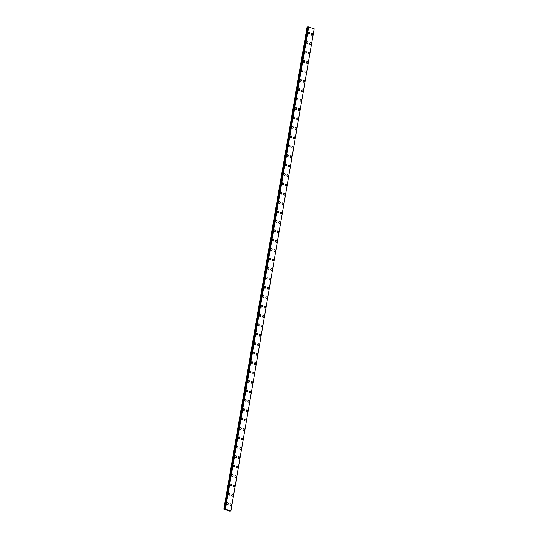 <?xml version="1.0" encoding="UTF-8"?>
<svg xmlns="http://www.w3.org/2000/svg" width="538" height="538" viewBox="0 0 538 538"><rect width="100%" height="100%" fill="white"/><g stroke="black" fill="none" stroke-linecap="round" stroke-linejoin="round"><path stroke-width="0.81" d="M227.554 502.748A0.908 0.672 -91.9 0 1 227.614 504.563A0.908 0.672 -91.9 0 1 227.561 502.748A0.908 0.672 -91.9 0 1 227.621 504.563M229.181 493.339A0.908 0.672 -91.9 0 1 229.242 495.155A0.908 0.672 -91.9 0 1 229.181 493.339A0.908 0.672 -91.9 0 1 229.242 495.155M230.809 483.931A0.908 0.672 -91.9 0 1 230.869 485.747A0.908 0.672 -91.9 0 1 230.809 483.931A0.908 0.672 -91.9 0 1 230.869 485.747M232.429 474.523A0.908 0.672 -91.9 0 1 232.49 476.338A0.908 0.672 -91.9 0 1 232.436 474.523A0.908 0.672 -91.9 0 1 232.497 476.338M234.057 465.114A0.908 0.672 -91.9 0 1 234.117 466.93A0.908 0.672 -91.9 0 1 234.057 465.114A0.908 0.672 -91.9 0 1 234.117 466.93M235.684 455.699A0.908 0.672 -91.9 0 1 235.745 457.522A0.908 0.672 -91.9 0 1 235.684 455.699A0.908 0.672 -91.9 0 1 235.745 457.522M237.305 446.291A0.908 0.672 -91.9 0 1 237.366 448.114A0.908 0.672 -91.9 0 1 237.312 446.291A0.908 0.672 -91.9 0 1 237.372 448.114M238.933 436.883A0.908 0.672 -91.9 0 1 238.993 438.705A0.908 0.672 -91.9 0 1 238.933 436.883A0.908 0.672 -91.9 0 1 238.993 438.705M240.56 427.475A0.908 0.672 -91.9 0 1 240.62 429.297A0.908 0.672 -91.9 0 1 240.56 427.475A0.908 0.672 -91.9 0 1 240.62 429.297M242.181 418.066A0.908 0.672 -91.9 0 1 242.241 419.889A0.908 0.672 -91.9 0 1 242.187 418.066A0.908 0.672 -91.9 0 1 242.248 419.889M243.808 408.658A0.908 0.672 -91.9 0 1 243.869 410.481A0.908 0.672 -91.9 0 1 243.808 408.658A0.908 0.672 -91.9 0 1 243.869 410.481M245.436 399.25A0.908 0.672 -91.9 0 1 245.496 401.072A0.908 0.672 -91.9 0 1 245.436 399.25A0.908 0.672 -91.9 0 1 245.496 401.072M247.056 389.842A0.908 0.672 -91.9 0 1 247.117 391.664A0.908 0.672 -91.9 0 1 247.063 389.842A0.908 0.672 -91.9 0 1 247.124 391.657M248.684 380.433A0.908 0.672 -91.9 0 1 248.744 382.249A0.908 0.672 -91.9 0 1 248.684 380.433A0.908 0.672 -91.9 0 1 248.744 382.249M250.311 371.025A0.908 0.672 -91.9 0 1 250.372 372.841A0.908 0.672 -91.9 0 1 250.311 371.025A0.908 0.672 -91.9 0 1 250.372 372.841M251.932 361.617A0.908 0.672 -91.9 0 1 251.992 363.432A0.908 0.672 -91.9 0 1 251.939 361.617A0.908 0.672 -91.9 0 1 251.999 363.432M253.559 352.208A0.908 0.672 -91.9 0 1 253.62 354.024A0.908 0.672 -91.9 0 1 253.559 352.208A0.908 0.672 -91.9 0 1 253.62 354.024M255.187 342.8A0.908 0.672 -91.9 0 1 255.247 344.616A0.908 0.672 -91.9 0 1 255.187 342.8A0.908 0.672 -91.9 0 1 255.247 344.616M256.808 333.392A0.908 0.672 -91.9 0 1 256.868 335.208A0.908 0.672 -91.9 0 1 256.814 333.392A0.908 0.672 -91.9 0 1 256.868 335.208M258.435 323.984A0.908 0.672 -91.9 0 1 258.496 325.799A0.908 0.672 -91.9 0 1 258.435 323.984A0.908 0.672 -91.9 0 1 258.496 325.799M260.062 314.569A0.908 0.672 -91.9 0 1 260.123 316.391A0.908 0.672 -91.9 0 1 260.062 314.569A0.908 0.672 -91.9 0 1 260.123 316.391M261.683 305.16A0.908 0.672 -91.9 0 1 261.744 306.983A0.908 0.672 -91.9 0 1 261.683 305.16A0.908 0.672 -91.9 0 1 261.744 306.983M263.311 295.752A0.908 0.672 -91.9 0 1 263.371 297.575A0.908 0.672 -91.9 0 1 263.311 295.752A0.908 0.672 -91.9 0 1 263.371 297.575M264.938 286.344A0.908 0.672 -91.9 0 1 264.999 288.166A0.908 0.672 -91.9 0 1 264.938 286.344A0.908 0.672 -91.9 0 1 264.999 288.166M266.559 276.935A0.908 0.672 -91.9 0 1 266.619 278.758A0.908 0.672 -91.9 0 1 266.559 276.935A0.908 0.672 -91.9 0 1 266.619 278.758M268.186 267.527A0.908 0.672 -91.9 0 1 268.247 269.35A0.908 0.672 -91.9 0 1 268.186 267.527A0.908 0.672 -91.9 0 1 268.247 269.35M269.814 258.119A0.908 0.672 -91.9 0 1 269.874 259.941A0.908 0.672 -91.9 0 1 269.814 258.119A0.908 0.672 -91.9 0 1 269.874 259.941M271.434 248.711A0.908 0.672 -91.9 0 1 271.495 250.533A0.908 0.672 -91.9 0 1 271.434 248.711A0.908 0.672 -91.9 0 1 271.495 250.533M273.062 239.302A0.908 0.672 -91.9 0 1 273.122 241.118A0.908 0.672 -91.9 0 1 273.062 239.302A0.908 0.672 -91.9 0 1 273.122 241.118M274.689 229.894A0.908 0.672 -91.9 0 1 274.75 231.71A0.908 0.672 -91.9 0 1 274.689 229.894A0.908 0.672 -91.9 0 1 274.75 231.71M276.31 220.486A0.908 0.672 -91.9 0 1 276.371 222.302A0.908 0.672 -91.9 0 1 276.31 220.486A0.908 0.672 -91.9 0 1 276.371 222.302M277.938 211.078A0.908 0.672 -91.9 0 1 277.998 212.893A0.908 0.672 -91.9 0 1 277.938 211.078A0.908 0.672 -91.9 0 1 277.998 212.893M279.565 201.669A0.908 0.672 -91.9 0 1 279.625 203.485A0.908 0.672 -91.9 0 1 279.565 201.669A0.908 0.672 -91.9 0 1 279.625 203.485M281.186 192.261A0.908 0.672 -91.9 0 1 281.246 194.077A0.908 0.672 -91.9 0 1 281.186 192.261A0.908 0.672 -91.9 0 1 281.246 194.077M282.813 182.853A0.908 0.672 -91.9 0 1 282.874 184.669A0.908 0.672 -91.9 0 1 282.813 182.853A0.908 0.672 -91.9 0 1 282.874 184.669M284.434 173.438A0.908 0.672 -91.9 0 1 284.494 175.26A0.908 0.672 -91.9 0 1 284.441 173.438A0.908 0.672 -91.9 0 1 284.501 175.26M286.061 164.029A0.908 0.672 -91.9 0 1 286.122 165.852A0.908 0.672 -91.9 0 1 286.061 164.029A0.908 0.672 -91.9 0 1 286.122 165.852M287.689 154.621A0.908 0.672 -91.9 0 1 287.749 156.444A0.908 0.672 -91.9 0 1 287.689 154.621A0.908 0.672 -91.9 0 1 287.749 156.444M289.31 145.213A0.908 0.672 -91.9 0 1 289.37 147.035A0.908 0.672 -91.9 0 1 289.316 145.213A0.908 0.672 -91.9 0 1 289.377 147.035M290.937 135.805A0.908 0.672 -91.9 0 1 290.997 137.627A0.908 0.672 -91.9 0 1 290.937 135.805A0.908 0.672 -91.9 0 1 290.997 137.627M292.564 126.396A0.908 0.672 -91.9 0 1 292.625 128.219A0.908 0.672 -91.9 0 1 292.564 126.396A0.908 0.672 -91.9 0 1 292.625 128.219M294.185 116.988A0.908 0.672 -91.9 0 1 294.246 118.811A0.908 0.672 -91.9 0 1 294.192 116.988A0.908 0.672 -91.9 0 1 294.252 118.811M295.813 107.58A0.908 0.672 -91.9 0 1 295.873 109.402A0.908 0.672 -91.9 0 1 295.813 107.58A0.908 0.672 -91.9 0 1 295.873 109.402M297.44 98.172A0.908 0.672 -91.9 0 1 297.501 99.987A0.908 0.672 -91.9 0 1 297.44 98.172A0.908 0.672 -91.9 0 1 297.501 99.987M299.061 88.763A0.908 0.672 -91.9 0 1 299.121 90.579A0.908 0.672 -91.9 0 1 299.067 88.763A0.908 0.672 -91.9 0 1 299.128 90.579M300.688 79.355A0.908 0.672 -91.9 0 1 300.749 81.171A0.908 0.672 -91.9 0 1 300.688 79.355A0.908 0.672 -91.9 0 1 300.749 81.171M302.316 69.947A0.908 0.672 -91.9 0 1 302.376 71.762A0.908 0.672 -91.9 0 1 302.316 69.947A0.908 0.672 -91.9 0 1 302.376 71.762M303.936 60.538A0.908 0.672 -91.9 0 1 303.997 62.354A0.908 0.672 -91.9 0 1 303.943 60.538A0.908 0.672 -91.9 0 1 304.004 62.354M305.564 51.13A0.908 0.672 -91.9 0 1 305.624 52.946A0.908 0.672 -91.9 0 1 305.564 51.13A0.908 0.672 -91.9 0 1 305.624 52.946M307.191 41.722A0.908 0.672 -91.9 0 1 307.252 43.538A0.908 0.672 -91.9 0 1 307.191 41.722A0.908 0.672 -91.9 0 1 307.252 43.538M308.812 32.314A0.908 0.672 -91.9 0 1 308.873 34.129A0.908 0.672 -91.9 0 1 308.819 32.307A0.908 0.672 -91.9 0 1 308.879 34.129M230.715 503.817A0.908 0.672 -91.9 0 1 230.775 505.633A0.908 0.672 -91.9 0 1 230.715 503.817A0.908 0.672 -91.9 0 1 230.775 505.633M232.342 494.409A0.908 0.672 -91.9 0 1 232.403 496.224A0.908 0.672 -91.9 0 1 232.342 494.409A0.908 0.672 -91.9 0 1 232.403 496.224M233.963 485A0.908 0.672 -91.9 0 1 234.023 486.816A0.908 0.672 -91.9 0 1 233.969 485A0.908 0.672 -91.9 0 1 234.03 486.816M235.59 475.592A0.908 0.672 -91.9 0 1 235.651 477.408A0.908 0.672 -91.9 0 1 235.59 475.592A0.908 0.672 -91.9 0 1 235.651 477.408M237.218 466.184A0.908 0.672 -91.9 0 1 237.278 467.999A0.908 0.672 -91.9 0 1 237.218 466.184A0.908 0.672 -91.9 0 1 237.278 467.999M238.838 456.775A0.908 0.672 -91.9 0 1 238.899 458.591A0.908 0.672 -91.9 0 1 238.845 456.775A0.908 0.672 -91.9 0 1 238.906 458.591M240.466 447.367A0.908 0.672 -91.9 0 1 240.526 449.183A0.908 0.672 -91.9 0 1 240.466 447.367A0.908 0.672 -91.9 0 1 240.526 449.183M242.093 437.952A0.908 0.672 -91.9 0 1 242.154 439.775A0.908 0.672 -91.9 0 1 242.093 437.952A0.908 0.672 -91.9 0 1 242.154 439.775M243.714 428.544A0.908 0.672 -91.9 0 1 243.775 430.366A0.908 0.672 -91.9 0 1 243.721 428.544A0.908 0.672 -91.9 0 1 243.781 430.366M245.341 419.136A0.908 0.672 -91.9 0 1 245.402 420.958A0.908 0.672 -91.9 0 1 245.341 419.136A0.908 0.672 -91.9 0 1 245.402 420.958M246.969 409.727A0.908 0.672 -91.9 0 1 247.029 411.55A0.908 0.672 -91.9 0 1 246.969 409.727A0.908 0.672 -91.9 0 1 247.029 411.55M248.59 400.319A0.908 0.672 -91.9 0 1 248.65 402.142A0.908 0.672 -91.9 0 1 248.596 400.319A0.908 0.672 -91.9 0 1 248.657 402.142M250.217 390.911A0.908 0.672 -91.9 0 1 250.278 392.733A0.908 0.672 -91.9 0 1 250.217 390.911A0.908 0.672 -91.9 0 1 250.278 392.733M251.845 381.503A0.908 0.672 -91.9 0 1 251.905 383.325A0.908 0.672 -91.9 0 1 251.845 381.503A0.908 0.672 -91.9 0 1 251.905 383.325M253.465 372.094A0.908 0.672 -91.9 0 1 253.526 373.917A0.908 0.672 -91.9 0 1 253.472 372.094A0.908 0.672 -91.9 0 1 253.532 373.917M255.093 362.686A0.908 0.672 -91.9 0 1 255.153 364.502A0.908 0.672 -91.9 0 1 255.093 362.686A0.908 0.672 -91.9 0 1 255.153 364.502M256.72 353.278A0.908 0.672 -91.9 0 1 256.781 355.093A0.908 0.672 -91.9 0 1 256.72 353.278A0.908 0.672 -91.9 0 1 256.781 355.093M258.341 343.869A0.908 0.672 -91.9 0 1 258.401 345.685A0.908 0.672 -91.9 0 1 258.348 343.869A0.908 0.672 -91.9 0 1 258.408 345.685M259.968 334.461A0.908 0.672 -91.9 0 1 260.029 336.277A0.908 0.672 -91.9 0 1 259.968 334.461A0.908 0.672 -91.9 0 1 260.029 336.277M261.596 325.053A0.908 0.672 -91.9 0 1 261.656 326.869A0.908 0.672 -91.9 0 1 261.596 325.053A0.908 0.672 -91.9 0 1 261.656 326.869M263.216 315.645A0.908 0.672 -91.9 0 1 263.277 317.46A0.908 0.672 -91.9 0 1 263.223 315.645A0.908 0.672 -91.9 0 1 263.284 317.46M264.844 306.236A0.908 0.672 -91.9 0 1 264.904 308.052A0.908 0.672 -91.9 0 1 264.844 306.236A0.908 0.672 -91.9 0 1 264.904 308.052M266.471 296.828A0.908 0.672 -91.9 0 1 266.532 298.644A0.908 0.672 -91.9 0 1 266.471 296.821A0.908 0.672 -91.9 0 1 266.532 298.644M268.092 287.413A0.908 0.672 -91.9 0 1 268.153 289.236A0.908 0.672 -91.9 0 1 268.099 287.413A0.908 0.672 -91.9 0 1 268.159 289.236M269.72 278.005A0.908 0.672 -91.9 0 1 269.78 279.827A0.908 0.672 -91.9 0 1 269.72 278.005A0.908 0.672 -91.9 0 1 269.78 279.827M271.347 268.596A0.908 0.672 -91.9 0 1 271.408 270.419A0.908 0.672 -91.9 0 1 271.347 268.596A0.908 0.672 -91.9 0 1 271.408 270.419M272.968 259.188A0.908 0.672 -91.9 0 1 273.028 261.011A0.908 0.672 -91.9 0 1 272.974 259.188A0.908 0.672 -91.9 0 1 273.035 261.011M274.595 249.78A0.908 0.672 -91.9 0 1 274.656 251.602A0.908 0.672 -91.9 0 1 274.595 249.78A0.908 0.672 -91.9 0 1 274.656 251.602M276.223 240.372A0.908 0.672 -91.9 0 1 276.283 242.194A0.908 0.672 -91.9 0 1 276.223 240.372A0.908 0.672 -91.9 0 1 276.283 242.194M277.843 230.963A0.908 0.672 -91.9 0 1 277.904 232.786A0.908 0.672 -91.9 0 1 277.85 230.963A0.908 0.672 -91.9 0 1 277.911 232.786M279.471 221.555A0.908 0.672 -91.9 0 1 279.531 223.371A0.908 0.672 -91.9 0 1 279.471 221.555A0.908 0.672 -91.9 0 1 279.531 223.371M281.098 212.147A0.908 0.672 -91.9 0 1 281.159 213.963A0.908 0.672 -91.9 0 1 281.098 212.147A0.908 0.672 -91.9 0 1 281.159 213.963M282.719 202.739A0.908 0.672 -91.9 0 1 282.78 204.554A0.908 0.672 -91.9 0 1 282.719 202.739A0.908 0.672 -91.9 0 1 282.78 204.554M284.346 193.33A0.908 0.672 -91.9 0 1 284.407 195.146A0.908 0.672 -91.9 0 1 284.346 193.33A0.908 0.672 -91.9 0 1 284.407 195.146M285.974 183.922A0.908 0.672 -91.9 0 1 286.034 185.738A0.908 0.672 -91.9 0 1 285.974 183.922A0.908 0.672 -91.9 0 1 286.034 185.738M287.595 174.514A0.908 0.672 -91.9 0 1 287.655 176.329A0.908 0.672 -91.9 0 1 287.595 174.514A0.908 0.672 -91.9 0 1 287.655 176.329M289.222 165.105A0.908 0.672 -91.9 0 1 289.283 166.921A0.908 0.672 -91.9 0 1 289.222 165.105A0.908 0.672 -91.9 0 1 289.283 166.921M290.85 155.697A0.908 0.672 -91.9 0 1 290.91 157.513A0.908 0.672 -91.9 0 1 290.85 155.697A0.908 0.672 -91.9 0 1 290.91 157.513M292.47 146.282A0.908 0.672 -91.9 0 1 292.531 148.105A0.908 0.672 -91.9 0 1 292.47 146.282A0.908 0.672 -91.9 0 1 292.531 148.105M294.098 136.874A0.908 0.672 -91.9 0 1 294.158 138.696A0.908 0.672 -91.9 0 1 294.098 136.874A0.908 0.672 -91.9 0 1 294.158 138.696M295.725 127.466A0.908 0.672 -91.9 0 1 295.786 129.288A0.908 0.672 -91.9 0 1 295.725 127.466A0.908 0.672 -91.9 0 1 295.786 129.288M297.346 118.057A0.908 0.672 -91.9 0 1 297.406 119.88A0.908 0.672 -91.9 0 1 297.346 118.057A0.908 0.672 -91.9 0 1 297.406 119.88M298.973 108.649A0.908 0.672 -91.9 0 1 299.034 110.472A0.908 0.672 -91.9 0 1 298.973 108.649A0.908 0.672 -91.9 0 1 299.034 110.472M300.601 99.241A0.908 0.672 -91.9 0 1 300.661 101.063A0.908 0.672 -91.9 0 1 300.601 99.241A0.908 0.672 -91.9 0 1 300.661 101.063M302.221 89.833A0.908 0.672 -91.9 0 1 302.282 91.655A0.908 0.672 -91.9 0 1 302.221 89.833A0.908 0.672 -91.9 0 1 302.282 91.655M303.849 80.424A0.908 0.672 -91.9 0 1 303.909 82.24A0.908 0.672 -91.9 0 1 303.849 80.424A0.908 0.672 -91.9 0 1 303.909 82.24M305.476 71.016A0.908 0.672 -91.9 0 1 305.537 72.832A0.908 0.672 -91.9 0 1 305.476 71.016A0.908 0.672 -91.9 0 1 305.53 72.832M307.097 61.608A0.908 0.672 -91.9 0 1 307.158 63.423A0.908 0.672 -91.9 0 1 307.097 61.608A0.908 0.672 -91.9 0 1 307.158 63.423M308.725 52.199A0.908 0.672 -91.9 0 1 308.785 54.015A0.908 0.672 -91.9 0 1 308.725 52.199A0.908 0.672 -91.9 0 1 308.785 54.015M310.352 42.791A0.908 0.672 -91.9 0 1 310.413 44.607A0.908 0.672 -91.9 0 1 310.352 42.791A0.908 0.672 -91.9 0 1 310.406 44.607M311.973 33.383A0.908 0.672 -91.9 0 1 312.033 35.199A0.908 0.672 -91.9 0 1 311.973 33.383A0.908 0.672 -91.9 0 1 312.033 35.199M308.146 27.028L307.117 26.94L223.828 509.136L225.422 509.143L230.883 510.999L229.45 511.073L223.828 509.136M224.877 509.15L308.153 26.954M230.863 511.046L314.172 28.81L230.876 511.013L314.172 28.81L308.173 26.913L224.891 509.103L308.173 26.913M227.009 510.017L227.487 510.071M308.711 26.947L225.422 509.143M307.299 26.934L224.01 509.13M307.366 26.94L224.077 509.136M307.891 27.021L224.602 509.224M308.025 27.035L224.736 509.23M308.119 27.035L224.823 509.23M308.193 26.907L224.904 509.103M308.348 26.9L225.059 509.096M308.422 26.907L225.133 509.103M308.63 26.94L225.341 509.136M308.671 26.94L225.382 509.136"/></g></svg>

